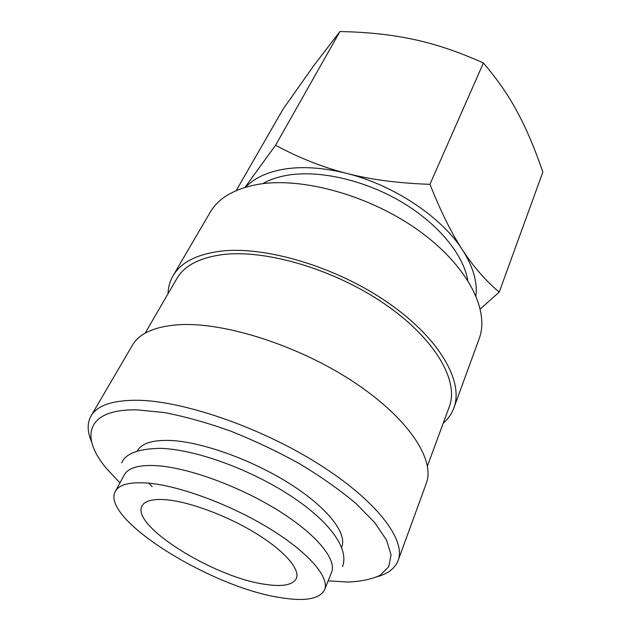 <?xml version="1.0" encoding="UTF-8"?>
<svg xmlns="http://www.w3.org/2000/svg" width="631" height="631" viewBox="0 0 631 631"><rect width="100%" height="100%" fill="white"/><g stroke="black" fill="none" stroke-linecap="round" stroke-linejoin="round"><path stroke-width="0.95" d="M324.586 589.748L331.575 572.285C337.001 559.531 316.486 534.228 277.75 510.195C239.11 486.17 188.117 467.65 156.843 465.67C139.08 464.692 128.251 467.721 124.362 474.772L115.355 491.297C99.966 518.658 211.204 587.366 280.14 597.581C304.797 601.698 319.609 599.087 324.586 589.748C329.808 577.523 308.827 552.614 269.571 528.565C230.41 504.516 178.967 485.578 147.638 483.07C129.852 481.784 119.085 484.529 115.355 491.297M341.6 547.227L341.71 546.935C347.429 533.447 327.584 507.608 289.597 483.606C251.698 459.613 201.36 441.7 170.173 440.454C152.45 439.902 141.533 443.356 137.424 450.81L137.274 451.078M148.916 483.188L152.142 486.667M236.183 190.609L283.145 109.013L313.93 65.45L339.92 31.55C367.376 32.063 392.096 34.721 414.094 39.524C436.06 44.209 459.163 52.034 483.385 62.997C497.133 78.978 508.483 95.368 517.436 112.184C526.506 129.008 534.978 148.987 542.834 172.129L499.231 292.114C485.618 280.661 473.376 266.605 462.499 249.955C473.053 266.582 477.525 281.828 475.924 295.702M245.459 187.249C253.883 178.463 266.179 172.531 282.357 169.447C301.184 166.103 322.622 167.42 346.687 173.391C394.028 185.128 441.818 217.261 462.499 249.955C451.662 233.494 440.809 211.614 429.948 184.315C398.421 183.25 370.665 179.606 346.687 173.391C322.599 167.239 298.905 157.853 275.597 145.24L244.978 187.391M262.638 183.7C269.382 179.811 277.443 177.027 286.821 175.355C318.339 169.747 363.456 179.661 400.685 201.447C437.906 223.271 463.43 254.474 467.713 280.203M168.012 293.809C168.193 287.286 169.865 281.284 173.02 275.81L210.17 212.308C218.389 198.166 234.148 188.89 257.448 184.473C301.421 176.514 369.805 195.31 418.818 230.654C467.973 265.966 489.948 310.586 479.11 338.863L453.863 407.965C451.654 413.889 448.097 419 443.191 423.298M173.02 275.81C180.624 262.693 196.233 254.522 219.833 251.28C264.421 245.53 335.7 266.495 387.655 302.454C439.744 338.382 463.974 381.794 453.863 407.965M145.13 333.176L176.917 278.492C184.323 265.659 199.585 257.693 222.688 254.593C266.053 249.158 335.061 269.579 385.312 304.41C435.705 339.218 459.187 381.29 449.311 406.672L427.439 466.025M91.637 441.929C87.236 431.856 87.023 423.22 91.014 416.003C96.961 405.646 111.947 400.393 135.973 400.243C181.428 400.267 259.018 426.564 317.748 463.485C376.628 500.407 406.269 540.018 398.114 560.517C395.101 568.184 388.31 573.532 377.74 576.56M91.014 416.003L132.439 345.196C139.27 333.357 154.619 326.542 178.478 324.744C223.579 321.7 297.99 345.204 353.25 381.708C408.651 418.187 435.477 459.928 426.272 483.464L398.114 560.517M119.945 482.873L106.458 468.447C79.601 436.644 86.25 408.88 137.069 409.874L164.289 412.548C184.954 416.523 207.102 422.723 230.733 431.131C254.624 440.683 277.774 451.67 300.182 464.1C321.502 477.028 340.101 490.169 355.979 503.53L374.814 522.697L386.535 540.104L391.062 554.972L388.712 566.788L380.146 575.267C371.691 579.266 360.924 581.522 347.862 582.042L328.144 580.843M264.744 584.274C213.806 577.262 130.412 525.568 142.062 505.865C144.901 500.643 153.223 498.632 167.034 499.831C190.507 502.063 227.894 516.071 256.304 533.597C284.778 551.123 300.317 569.407 296.333 578.461C292.823 585.079 282.294 587.019 264.744 584.274M480.278 308.945L499.231 292.114M429.948 184.315L483.385 62.997M275.597 145.24L339.92 31.55M121.712 462.791C125.711 453.437 138.694 448.633 160.66 448.357C194.892 449.39 247.723 468.478 287.752 493.947C327.552 519.337 349.779 547.716 342.499 566.685"/></g></svg>
